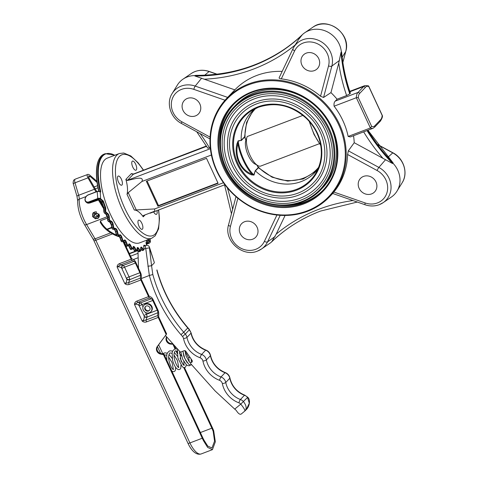 <?xml version="1.0" encoding="UTF-8"?>
<svg xmlns="http://www.w3.org/2000/svg" width="478" height="478" viewBox="0 0 478 478"><rect width="100%" height="100%" fill="white"/><g stroke="black" fill="none" stroke-linecap="round" stroke-linejoin="round"><path stroke-width="0.72" d="M185.01 351.336L188.738 358.058A1.046 0.323 -13.1 0 1 188.738 358.052A1.046 0.323 -13.1 0 1 189.276 357.622A1.046 0.323 -13.1 0 1 190.047 357.436M147.66 313.024A4.744 4.308 43.7 0 1 143.31 310.108A4.744 4.308 43.7 0 1 143.95 305.233A4.744 4.308 43.7 0 1 147.11 303.99A4.744 4.308 43.7 0 1 151.454 306.906A4.744 4.308 43.7 0 1 150.815 311.781A4.744 4.308 43.7 0 1 147.66 313.024M150.815 311.781L151.221 311.357A4.744 4.308 -136.3 0 0 151.861 306.482A4.744 4.308 -136.3 0 0 147.517 303.566A4.744 4.308 -136.3 0 0 144.356 304.809L143.95 305.233M149.59 310.21A2.79 2.533 43.7 0 1 145.581 306.38M147.224 305.848A2.79 2.533 43.7 0 1 149.405 310.437A2.79 2.533 43.7 0 1 144.989 309.451A2.79 2.533 43.7 0 1 147.224 305.848M96.771 191.523L88.902 177.888L88.693 175.874M88.544 175.976L90.211 176.507L97.058 182.447M95.923 191.845L88 177.852C87.121 176.298 86.918 175.205 87.384 174.584L75.297 179.113A4.188 1.613 69.1 0 0 75.046 179.28A4.188 1.613 69.1 0 0 75.01 182.805L78.673 195.275A6.979 2.689 -110.9 0 1 79.234 199.159A22.675 8.729 69.1 0 0 86.602 224.576L95.08 238.809A6.979 2.689 -110.9 0 1 95.845 240.261A3.143 0.526 155.1 0 1 93.903 240.631L92.947 238.809A3.143 1.201 -30.8 0 0 95.08 238.809L110.771 232.834C106.17 230.115 102.662 226.572 100.237 222.21L100.786 220.657L107.454 218.117M98.809 217.741A3.77 3.418 43.7 0 1 93.001 216.217A3.77 3.418 43.7 0 1 92.941 216.086A3.77 3.418 43.7 0 1 93.371 212.549M92.607 216.63L93.21 212.71L99.107 214.15L98.659 217.908L95.445 218.822L92.607 216.63M96.46 211.844A3.412 3.095 -136.3 0 0 93.192 216.044A3.412 3.095 -136.3 0 0 96.855 218.279A3.412 3.095 -136.3 0 0 99.454 215.351M256.949 165.095L257.379 166.057A43.151 39.423 -131.4 0 0 303.524 178.121A43.151 39.423 -131.4 0 0 318.671 167.24M257.379 166.057L257.439 166.147A43.193 39.459 -131.4 0 0 303.548 178.145A43.193 39.459 -131.4 0 0 318.623 167.36M319.429 143.687L260.438 166.171A16.748 6.447 -110.9 0 1 257.821 165.585A16.748 6.447 -110.9 0 1 249.803 154.902A16.748 6.447 -110.9 0 1 246.983 137.138A16.748 6.447 -110.9 0 1 247.228 136.535L302.933 115.377M237.859 143.842L238.187 141.165A28.829 11.096 69.1 0 0 243.977 160.136A28.829 11.096 69.1 0 0 253.824 174.858L255.258 170.688L254.033 175.079A0.699 0.586 19.8 0 1 253.824 174.858L251.852 173.986A29.511 11.358 -110.9 0 1 243.326 160.518A29.511 11.358 -110.9 0 1 237.859 143.842C234.351 155.864 241.187 170.574 251.852 173.986A0.699 0.364 112.7 0 0 251.583 174.876C240.625 171.16 233.593 156.037 237.04 143.555L237.859 143.842M314.859 184.394C310.336 189.115 304.97 192.664 298.768 195.042C277.276 203.765 248.835 193.357 235.875 172.092C223.411 153.127 225.007 127.423 239.639 112.629A51.983 47.191 43.7 0 1 255.67 102.017A51.983 47.191 43.7 0 1 316.771 122.356A51.983 47.191 43.7 0 1 314.859 184.394A51.983 47.191 43.7 0 1 298.828 195M256.399 103.941A49.891 45.291 -136.3 0 0 241.151 114.069A49.891 45.291 -136.3 0 0 239.317 173.61A49.891 45.291 -136.3 0 0 297.961 193.13A49.891 45.291 -136.3 0 0 313.347 182.949C330.477 165.997 328.195 133.822 308.465 115.831C294.514 102.208 273.123 97.339 256.477 103.929C250.568 106.2 245.459 109.582 241.151 114.069M318.898 188.248C313.891 193.471 307.952 197.402 301.086 200.037C277.288 209.693 245.788 198.167 231.436 174.613C217.633 153.611 219.402 125.152 235.6 108.775A57.563 52.257 43.7 0 1 253.352 97.028A57.563 52.257 43.7 0 1 321.019 119.542A57.563 52.257 43.7 0 1 318.898 188.248A57.563 52.257 43.7 0 1 301.146 199.995M254.087 98.952A55.472 50.357 -136.3 0 0 237.112 110.215A55.472 50.357 -136.3 0 0 235.074 176.424A55.472 50.357 -136.3 0 0 300.28 198.119A55.472 50.357 -136.3 0 0 317.386 186.802C336.44 167.945 333.895 132.167 311.967 112.169C296.456 97.028 272.669 91.603 254.159 98.94C247.586 101.461 241.904 105.22 237.112 110.215M234.035 106.875C217.173 123.927 215.327 153.575 229.715 175.48C244.682 200.043 277.539 212.059 302.323 201.997C309.469 199.248 315.653 195.161 320.869 189.718A60.007 54.474 43.7 0 0 323.074 118.102A60.007 54.474 43.7 0 0 252.539 94.632A60.007 54.474 43.7 0 0 234.035 106.875L235.648 105.184A60.007 54.474 43.7 0 1 254.153 92.935A60.007 54.474 43.7 0 1 324.693 116.411A60.007 54.474 43.7 0 1 322.483 188.027L320.869 189.718A60.007 54.474 43.7 0 1 302.365 201.967M318.109 168.632A43.821 39.776 43.7 0 1 314.835 172.594A43.821 39.776 43.7 0 1 301.319 181.538A43.821 39.776 43.7 0 1 255.437 170.909M241.235 140.305L238.187 141.165A0.699 0.645 -102.1 0 1 238.146 140.855L241.235 140.305A43.821 39.776 43.7 0 1 251.422 112.097A43.821 39.776 43.7 0 1 255.228 108.637M253.298 110.275L246.576 122.523L244.611 136.774L245.889 140.293A13.748 5.294 69.1 0 0 245.817 140.502A13.748 5.294 69.1 0 0 247.383 153.271A13.748 5.294 69.1 0 0 254.714 163.846L257.821 165.585M187.376 98.426A9.769 8.867 43.7 0 1 198.86 102.25A9.769 8.867 43.7 0 1 198.501 113.907A9.769 8.867 43.7 0 1 195.484 115.903A9.769 8.867 43.7 0 1 184.006 112.079A9.769 8.867 43.7 0 1 184.365 100.422A9.769 8.867 43.7 0 1 187.376 98.426M306.267 53.124A9.769 8.867 43.7 0 1 317.75 56.948A9.769 8.867 43.7 0 1 317.392 68.605A9.769 8.867 43.7 0 1 314.375 70.601A9.769 8.867 43.7 0 1 302.897 66.777A9.769 8.867 43.7 0 1 303.255 55.119A9.769 8.867 43.7 0 1 306.267 53.124M363.495 176.418A9.769 8.867 43.7 0 1 374.979 180.236A9.769 8.867 43.7 0 1 374.621 191.899A9.769 8.867 43.7 0 1 371.609 193.889A9.769 8.867 43.7 0 1 360.125 190.071A9.769 8.867 43.7 0 1 360.484 178.408A9.769 8.867 43.7 0 1 363.495 176.418M244.605 221.72A9.769 8.867 43.7 0 1 256.089 225.538A9.769 8.867 43.7 0 1 255.73 237.202A9.769 8.867 43.7 0 1 252.719 239.191A9.769 8.867 43.7 0 1 241.235 235.373A9.769 8.867 43.7 0 1 241.593 223.71A9.769 8.867 43.7 0 1 244.605 221.72M132.812 167.139A4.882 1.882 -110.9 0 1 132.49 161.092A4.882 1.882 -110.9 0 1 135.644 164.175A4.882 1.882 -110.9 0 1 135.967 170.222A4.882 1.882 -110.9 0 1 132.812 167.139M139.008 226.243A4.882 1.882 -110.9 0 1 138.686 220.197A4.882 1.882 -110.9 0 1 141.841 223.28A4.882 1.882 -110.9 0 1 142.163 229.321A4.882 1.882 -110.9 0 1 139.008 226.243M251.864 91.812A62.66 56.882 43.7 0 1 331.917 127.262A62.66 56.882 43.7 0 1 303.889 203.891A62.66 56.882 43.7 0 1 223.835 168.447A62.66 56.882 43.7 0 1 251.864 91.812M303.799 203.054A61.961 56.249 -136.3 0 0 322.907 190.411A61.961 56.249 -136.3 0 0 325.189 116.465A61.961 56.249 -136.3 0 0 252.354 92.224A61.961 56.249 -136.3 0 0 233.246 104.867A61.961 56.249 -136.3 0 0 230.964 178.82A61.961 56.249 -136.3 0 0 303.799 203.054M248.62 84.821A70.475 63.974 -136.3 0 0 217.096 171.01A70.475 63.974 -136.3 0 0 307.133 210.882A70.475 63.974 -136.3 0 0 338.657 124.692A70.475 63.974 -136.3 0 0 248.62 84.821M307.623 211.294A71.168 64.608 43.7 0 1 223.961 183.45A71.168 64.608 43.7 0 1 226.584 98.51A71.168 64.608 43.7 0 1 248.53 83.991A71.168 64.608 43.7 0 1 332.192 111.828A71.168 64.608 43.7 0 1 329.569 196.769A71.168 64.608 43.7 0 1 307.623 211.294M225.013 100.225L193.805 89.35A2.79 0.526 -70.8 0 1 195.203 86.088A21.63 19.634 43.7 0 0 181.108 86.13A21.63 19.634 43.7 0 0 172.158 93.503L177.362 85.066A23.721 21.534 43.7 0 1 182.99 79.169A23.721 21.534 43.7 0 1 187.179 76.982A23.721 21.534 43.7 0 1 195.108 75.596A174.44 158.349 -136.3 0 0 284.231 49.324A174.44 158.349 -136.3 0 0 302.239 34.775A23.721 21.534 43.7 0 1 304.689 32.791A23.721 21.534 43.7 0 1 327.777 32.056A23.721 21.534 43.7 0 1 341.352 52.09A174.44 158.349 -136.3 0 0 350.117 93.563L350.314 93.306A174.524 158.427 43.7 0 1 341.549 51.809L341.758 53.315C343.043 66.771 345.917 80.041 350.38 93.126L350.314 93.306M284.392 49.216A174.524 158.427 43.7 0 1 195.388 75.387L197.181 75.333C229.685 75.207 258.807 66.466 284.553 49.103M151.669 238.277L139.636 242.866A45.356 17.459 -110.9 0 1 110.352 214.246A45.356 17.459 -110.9 0 1 107.335 158.104L119.375 153.516A45.356 17.459 -110.9 0 0 122.392 209.663A45.356 17.459 -110.9 0 0 151.669 238.277L155.242 235.768L158.588 228.813L159.485 218.5L158.666 209.973M282.169 71.407A71.168 64.608 -136.3 0 0 256.614 75.518A71.168 64.608 -136.3 0 0 234.835 89.858L226.584 98.51M289.943 227.008A174.44 158.349 -136.3 0 0 272.096 241.45A23.721 21.534 43.7 0 1 269.652 243.433L261.472 249.02A21.63 19.634 43.7 0 1 257.648 251.016M320.421 211.103A174.524 158.427 -136.3 0 0 289.782 227.122A174.524 158.427 -136.3 0 0 271.767 241.677L276.176 234.148A177.302 160.949 43.7 0 1 318.718 209.316A177.302 160.949 43.7 0 1 352.979 200.545M279.445 205.403A61.961 56.249 -136.3 0 0 304.791 202.021A61.961 56.249 -136.3 0 0 323.397 189.891M118.526 182.112A4.882 1.882 -110.9 0 1 118.203 176.065A4.882 1.882 -110.9 0 1 121.358 179.148A4.882 1.882 -110.9 0 1 121.681 185.195A4.882 1.882 -110.9 0 1 118.526 182.112M165.478 335.538L180.033 351.79A0.699 0.633 -136.3 0 0 180.804 351.999L184.173 350.703A1.398 1.267 43.7 0 1 185.834 351.276L192.09 360.412A1.398 1.267 43.7 0 1 191.588 362.336L190.853 362.617A0.699 0.633 -136.3 0 0 190.662 363.656L215.118 390.956L234.716 409.114L240.751 404.131A4.188 3.8 -136.3 0 0 238.898 402.835A24.372 22.119 43.7 0 1 222.342 383.601A4.188 3.8 -136.3 0 0 219.498 380.297A24.372 22.119 43.7 0 1 202.935 361.063A4.188 3.8 -136.3 0 0 200.091 357.759A24.372 22.119 43.7 0 1 183.528 338.526A4.188 3.8 -136.3 0 0 182.536 336.518L180.959 334.684A142.342 129.215 43.7 0 1 149.351 275.483L145.724 248.255A2.79 1.076 -111 0 1 145.808 245.489L143.758 246.278M144.051 248.895L149.423 247.795L151.562 265.768L154.251 262.948A2.79 1.332 -17.7 0 0 154.298 262.398L149.423 247.795A2.79 1.332 -17.7 0 0 149.471 247.251L149.471 247.251A2.79 2.79 0 0 0 145.808 245.489M147.857 266.228L151.562 265.768L152.829 274.521L149.351 275.483M141.291 278.56L149.232 275.513M138.524 268.2L137.951 250.681M247.718 397.23L247.556 397.433A6.979 6.333 -136.3 0 0 244.467 395.27A21.576 19.586 43.7 0 1 229.804 378.241A6.979 6.333 -136.3 0 0 225.066 372.732A21.576 19.586 43.7 0 1 210.404 355.704A6.979 6.333 -136.3 0 0 205.66 350.195A21.576 19.586 43.7 0 1 190.997 333.166A6.979 6.333 -136.3 0 0 189.342 329.82L191.116 332.891C193.07 341.053 198.006 346.771 205.916 350.063C208.372 351.073 209.908 352.86 210.517 355.429C212.477 363.591 217.412 369.309 225.323 372.601C227.779 373.611 229.315 375.397 229.924 377.967C231.884 386.122 236.813 391.846 244.724 395.139L247.718 397.23C251.213 400.361 248.805 407.501 246.319 409.556L249.295 403.259L247.556 397.433L240.751 404.131C243.947 407.997 245.274 410.339 244.724 411.158C246.941 408.857 246.54 405.691 243.517 401.669A6.979 6.333 43.7 0 0 240.428 399.506A2.79 0.502 110.5 0 0 238.898 402.835M245.077 410.853L241.378 413.918C240.046 414.916 238.319 413.733 236.21 410.369L234.716 409.114M190.638 362.76L191.146 362.228A0.699 0.633 43.7 0 1 191.355 362.085L190.853 362.617M192.228 361.744A1.398 1.267 43.7 0 1 192.096 361.804L191.355 362.085M156.939 210.637A4.882 1.882 -110.9 0 1 156.449 214.347A4.882 1.882 -110.9 0 1 153.611 211.903M233.748 104.353A61.961 56.249 -136.3 0 0 220.316 148.993M218.099 183.301L206.508 158.338L146.334 181.27L157.919 206.227L218.099 183.301M223.447 182.727L154.669 208.934L134.306 210.051A21.833 8.407 -110.9 0 1 143.251 216.833L143.203 215.727M211.384 155.009L141.924 181.479C143.735 177.201 138.59 178.246 136.284 178.425L127.327 180.499L125.869 179.387A21.833 8.407 -110.9 0 1 127.017 194.343L128.247 192.652L141.924 181.479M143.083 216.534L143.561 215.47L154.735 211.162L154.669 208.934M143.197 215.686L143.561 215.47M125.869 179.387L131.408 173.586L133.499 174.034L206.418 145.981M206.639 146.346L133.248 174.315L131.659 173.849M210.38 148.694L127.59 180.242L126.019 179.77M210.26 147.529L209.478 147.827C208.145 148.311 207.583 148.359 207.799 147.971M346.622 95.57A177.302 160.949 43.7 0 1 338.747 63.06L340.999 52.377A174.524 158.427 -136.3 0 0 349.771 93.873L346.622 95.57L337.068 99.209L335.251 101.115L358.07 92.415L359.844 93.216A15.541 5.981 69.1 0 0 358.267 97.548L371.657 126.401L370.378 127.984L356.331 97.727L358.267 97.548M349.92 91.752L363.728 86.488L365.521 87.271L359.844 93.216M349.771 93.873L350.117 93.563M367.923 130.243L393.137 162.956L392.922 163.189A23.721 21.534 43.7 0 1 396.979 191.158A23.721 21.534 43.7 0 1 391.351 197.056L383.165 202.648A21.63 19.634 43.7 0 1 379.347 204.644M367.05 130.572A174.524 158.427 -136.3 0 0 392.593 163.524L382.98 158.349A177.302 160.949 43.7 0 1 363.656 131.868M332.784 193.375L333.853 192.054L365.174 202.965A18.845 17.106 -136.3 0 0 377.453 202.929A18.845 17.106 -136.3 0 0 387.67 187.585A18.845 17.106 -136.3 0 0 377.052 170.497A2.79 0.335 -61.5 0 1 378.887 167.425A21.63 19.634 43.7 0 1 383.165 202.648L379.257 204.692C374.656 206.382 369.924 206.4 365.067 204.757A2.79 0.526 109.2 0 1 365.174 202.965M377.052 170.497L347.59 154.49A71.168 64.608 43.7 0 1 333.853 192.054M347.59 154.49L348.343 150.833L354.216 142.719A71.168 64.608 -136.3 0 0 353.541 135.722M348.157 136.451L350.344 136.941L373.097 128.265A16.933 6.519 -110.9 0 1 370.378 127.984L348.157 136.451A71.168 64.608 43.7 0 0 334.11 106.194L356.331 97.727A16.933 6.519 -110.9 0 1 358.07 92.415L363.728 86.488A16.933 6.519 -110.9 0 1 364.923 85.586L349.788 91.352M335.251 101.115C334.164 102.083 333.781 103.78 334.11 106.194M337.068 99.209A71.168 64.608 -136.3 0 0 330.955 92.618L323.57 97.47L320.547 96.233L328.529 65.958A18.845 17.106 -136.3 0 0 317.01 43.57A18.845 17.106 -136.3 0 0 294.609 50.937L281.309 78.858A71.168 64.608 43.7 0 1 320.547 96.233M281.309 78.858C279.732 78.655 279.009 78.296 279.134 77.789L292.877 48.935M294.609 50.937A2.79 1.123 -154.5 0 1 292.894 48.893L279.134 77.789M147.099 180.977L158.523 205.594L217.938 182.954M158.523 205.594L157.919 206.227M295.177 44.992A177.302 160.949 43.7 0 1 204.255 79.205L234.835 89.858M204.255 79.205L194.845 75.96L195.388 75.387M285.085 215.453L276.176 234.148M338.747 63.06L330.955 92.618M194.845 75.96A174.524 158.427 -136.3 0 0 302.024 35.115L298.463 39.662L293.856 47.131A21.63 19.634 43.7 0 1 319.591 40.845A21.63 19.634 43.7 0 1 331.846 66.084L339.523 60.389M354.216 142.719L382.98 158.349M367.486 130.404A174.44 158.349 -136.3 0 0 392.922 163.189L392.593 163.524M371.657 126.401A15.541 5.981 69.1 0 0 374.907 125.666L374.722 127.082M374.907 125.666L380.584 119.721L379.95 121.436M374.752 127.046L380.303 121.227C382.012 118.58 382.705 116.71 382.37 115.61L368.705 86.13M380.584 119.721A15.541 5.981 69.1 0 0 382.161 115.389L382.352 115.539M364.923 85.586L368.413 85.843L368.771 86.536A15.541 5.981 69.1 0 0 365.521 87.271M257.439 166.147L258.449 167.736L272.072 177.195L287.708 181.12L303.154 178.993L316.179 171.1M238.146 140.855L237.04 143.555M251.583 174.876L254.033 175.079M255.76 108.387A43.151 39.423 -131.4 0 0 245.142 138.596M255.664 108.434A43.193 39.459 -131.4 0 0 245.106 138.489M95.624 213.069L95.481 214.269L94.064 215.751L94.327 213.499L96.454 212.794L98.313 214.335L98.05 216.588L95.923 217.299L94.064 215.751M98.169 215.536L97.339 215.811L95.481 214.269M97.339 215.811L95.923 217.299M157.77 315.54A2.091 0.807 69.1 0 0 158.218 317.428L146.555 321.873C145.025 322.441 143.579 322.178 142.211 321.085C143.633 320.302 144.284 318.802 144.159 316.585A2.091 1.428 -178 0 0 147.027 317.153L146.101 319.985L157.77 315.54L157.865 312.708A2.79 1.076 69.1 0 0 157.262 310.192L152.757 300.477A2.79 1.076 69.1 0 0 151.395 298.756L149.59 297.919L137.921 302.365L134.485 304.438C134.575 302.783 135.382 301.66 136.899 301.074L148.568 296.629A2.091 0.807 69.1 0 0 149.59 297.919M136.899 301.074A2.091 0.807 -110.9 0 0 137.921 302.365L140.359 302.789A2.091 1.798 -65 0 0 138.967 305.4C137.562 304.325 136.069 304.002 134.485 304.438L142.211 321.085L146.101 319.985A2.091 0.807 -110.9 0 0 146.555 321.873M140.389 278.094A2.091 0.807 69.1 0 0 140.843 279.983L129.174 284.428C127.644 285.002 126.198 284.739 124.836 283.639C126.258 282.856 126.903 281.363 126.784 279.146A2.091 1.428 -178 0 0 129.646 279.708L128.725 282.54L140.389 278.094L140.484 275.262A2.79 1.076 69.1 0 0 139.887 272.747L135.376 263.031A2.79 1.076 69.1 0 0 134.013 261.317L132.209 260.474L120.546 264.92L117.104 266.993C117.194 265.338 118 264.22 119.524 263.629L131.187 259.184A2.091 0.807 69.1 0 0 132.209 260.474M119.524 263.629A2.091 0.807 -110.9 0 0 120.546 264.92L122.977 265.35A2.091 1.798 -65 0 0 121.591 267.961C120.181 266.879 118.687 266.563 117.104 266.993L124.836 283.639L128.725 282.54A2.091 0.807 -110.9 0 0 129.174 284.428M183.719 367.564L211.856 428.174A15.702 6.041 -110.9 0 1 213.188 431.413L213.708 430.869L215.333 441.809L212.459 449.643L207.655 447.432L203.807 441.242A17.441 6.716 -110.9 0 1 202.26 438.23L163.44 354.61L163.948 354.079L161.229 353.606A4.882 4.433 43.7 0 1 157.734 346.042L166.643 333.955L158.726 316.896L158.75 313.747A4.535 1.745 69.1 0 0 157.77 309.66L153.259 299.945A4.535 1.745 69.1 0 0 151.048 297.155L149.07 296.097L141.345 279.451L141.369 276.302A4.535 1.745 69.1 0 0 140.389 272.215L135.877 262.506A4.535 1.745 69.1 0 0 133.667 259.709L131.689 258.658L123.551 241.127M166.786 337.002A4.882 4.433 -136.3 0 0 170.825 343.545L172.988 343.927M166.625 336.817A4.882 4.433 -136.3 0 0 170.323 344.076L173.305 344.274M174.046 345.098L175.737 348.749M176.788 351.019L177.284 352.077M180.045 358.034L183.092 364.589M184.484 367.6L212.357 427.643A17.441 6.716 -110.9 0 1 213.708 430.869M173.036 344.548L175.038 348.856M175.952 350.834L177.254 353.63M213.188 431.413L214.556 441.128L211.969 447.964L207.757 446.094L204.327 440.704A15.702 6.041 -110.9 0 1 202.762 437.705L163.948 354.079M203.807 441.242L204.327 440.704M163.44 354.61L160.728 354.132A4.882 4.433 43.7 0 1 157.232 346.574L166.643 333.955M122.948 241.438L131.187 259.184M140.843 279.983L148.568 296.629M158.218 317.428L166.141 334.486M119.584 236.825A25.119 22.801 43.7 0 1 112.557 233.891L110.771 232.834M119.01 235.995A25.119 22.801 43.7 0 1 118.347 235.785M116.387 235.045A25.119 22.801 43.7 0 1 113.065 233.36L110.854 232.027C106.463 229.332 103.093 225.879 100.756 221.667L100.679 220.705M100.362 220.932L100.786 220.657M103.911 209.143L98.313 199.786M87.384 174.584C87.97 174.1 88.926 174.404 90.246 175.498L96.915 181.281M103.433 207.231L99.287 199.912M90.211 176.507L88.544 177.147M88 177.852L75.01 182.805A3.143 0.58 -16.4 0 0 73.331 183.857L76.988 196.327A3.143 0.58 -16.4 0 1 78.673 195.275L94.71 189.163M112.557 233.891L95.845 240.261L189.921 442.933A17.441 6.716 69.1 0 0 201.184 453.939C195.813 455.654 190.871 449.679 187.979 443.303A3.143 0.526 155.1 0 0 189.921 442.933L202.26 438.23M99.723 191.511L100.099 191.367A50.238 19.341 -110.9 0 1 98.026 178.969A50.238 19.341 -110.9 0 1 105.238 153.677L104.15 154.089A50.238 19.341 69.1 0 0 96.944 179.381A50.238 19.341 69.1 0 0 98.886 191.206M124.244 240.559A0.418 0.382 -128.2 0 0 124.334 240.506L123.408 241.235A0.418 0.382 -128.2 0 1 123.312 241.288A1.398 0.538 -110.9 0 1 123.258 241.318A1.398 0.538 -110.9 0 1 122.195 240.028L121.304 237.249A2.091 0.807 69.1 0 0 119.751 235.296L118.634 235.546A1.398 0.538 -110.9 0 1 117.54 234.017L116.865 231.274A2.091 0.807 69.1 0 0 115.365 228.98L114.093 228.747A1.398 0.538 -110.9 0 1 113.047 226.99L112.617 224.373A2.091 0.807 69.1 0 0 111.213 221.798L109.826 221.087A1.398 0.538 -110.9 0 1 108.87 219.211A1.398 0.538 -110.9 0 1 108.864 219.163L108.685 216.743A2.091 0.807 69.1 0 0 108.679 216.671A2.091 0.807 69.1 0 0 107.425 213.977L105.961 212.812A1.398 0.538 -110.9 0 1 105.124 211.013A1.398 0.538 -110.9 0 1 105.118 210.774L105.692 210.888A0.974 0.376 69.1 0 0 106.283 212.316L107.741 213.481A2.51 0.968 -110.9 0 1 109.253 216.719A2.51 0.968 -110.9 0 1 109.259 216.803L109.438 219.223A0.974 0.376 69.1 0 0 110.113 220.567L111.499 221.278A2.51 0.968 -110.9 0 1 113.178 224.367L113.615 226.984A0.974 0.376 69.1 0 0 114.344 228.215L115.616 228.448A2.51 0.968 -110.9 0 1 117.415 231.203L118.09 233.945A0.974 0.376 69.1 0 0 118.855 235.015L119.972 234.764A2.51 0.968 -110.9 0 1 121.83 237.106L122.727 239.884A0.974 0.376 69.1 0 0 123.509 240.769L124.435 240.04A2.51 0.968 -110.9 0 1 126.3 241.898L127.387 244.628A0.974 0.376 69.1 0 0 128.164 245.298L128.875 244.115A2.51 0.968 -110.9 0 1 130.685 245.429L131.934 248.034A0.974 0.376 69.1 0 0 132.675 248.464L133.141 246.863A2.51 0.968 -110.9 0 1 134.85 247.598L136.218 249.994A0.974 0.376 69.1 0 0 136.905 250.173L137.12 248.202A0.418 0.311 6.3 0 1 137.084 248.554M106.283 212.316A0.418 0.323 -51.4 0 1 105.961 212.812L104.879 213.224A0.418 0.323 -51.4 0 1 104.479 213.003A0.974 0.376 -110.9 0 1 103.881 211.575L104.031 211.186A1.398 0.538 69.1 0 0 104.043 211.425A1.398 0.538 69.1 0 0 104.879 213.224L106.343 214.389A2.091 0.807 -110.9 0 1 107.598 217.084A2.091 0.807 -110.9 0 1 107.604 217.155L107.783 219.581A1.398 0.538 69.1 0 0 107.789 219.623A1.398 0.538 69.1 0 0 108.745 221.499L110.131 222.21A2.091 0.807 -110.9 0 1 111.535 224.785L111.966 227.403A1.398 0.538 69.1 0 0 113.011 229.159L114.284 229.392A2.091 0.807 -110.9 0 1 115.784 231.687L116.453 234.429A1.398 0.538 69.1 0 0 117.552 235.959L118.669 235.708A2.091 0.807 -110.9 0 1 120.217 237.662L121.113 240.44A1.398 0.538 69.1 0 0 122.177 241.731A1.398 0.538 69.1 0 0 122.231 241.701L123.193 241.336M110.113 220.567A0.418 0.353 -62.8 0 1 109.826 221.087L108.745 221.499A0.418 0.353 -62.8 0 1 108.476 221.493L107.574 219.802L109.438 219.223M144.529 245.985L143.758 246.224M137.12 248.202A2.51 0.968 -110.9 0 1 138.668 248.333L140.12 250.448A0.974 0.376 69.1 0 0 140.729 250.376L140.687 248.088A2.51 0.968 -110.9 0 1 142.026 247.616L143.514 249.385A0.974 0.376 69.1 0 0 144.027 249.092A0.974 0.376 69.1 0 0 144.027 249.056L143.729 246.534A2.51 0.968 -110.9 0 1 144.822 245.465A0.418 0.305 132.8 0 1 144.487 245.943A2.091 0.807 69.1 0 0 143.872 245.71L143.747 246.72M114.75 155.278A49.82 19.18 69.1 0 0 98.593 179.011A49.82 19.18 69.1 0 0 100.655 191.308A1.117 0.43 -110.9 0 1 100.703 191.582A1.117 0.43 -110.9 0 1 100.231 192.036A0.418 0.317 -49.2 0 0 99.956 191.798A2.091 1.123 174.5 0 0 97.106 191.582L88.376 194.91A4.117 3.095 -49.2 0 0 85.162 199.72A4.117 3.095 -49.2 0 0 89.045 201.83L89.29 202.361A4.535 3.406 130.8 0 1 85.962 201.985A4.535 3.406 130.8 0 1 85.012 200.043M88.376 194.91L88.442 194.701C86.118 195.807 84.953 197.557 84.953 199.941L86.59 202.529A4.535 3.406 -49.2 0 0 89.918 202.905L90.091 202.839M89.045 201.83L97.775 198.507L98.014 199.039L89.29 202.361L89.918 202.905L98.456 199.661M140.753 248.685L142.056 250.239A1.398 0.538 69.1 0 0 142.593 250.526L141.709 250.072M144.027 249.056L143.675 250.114A1.398 0.538 -110.9 0 1 143.143 249.827L141.751 250.203L140.759 249.02M107.454 217.49L109.259 216.803M103.929 208.808A2.51 0.968 69.1 0 0 103.607 207.601L103.816 207.518A2.091 0.807 -110.9 0 1 104.102 208.689A2.091 0.807 -110.9 0 1 104.114 209.041L104.031 211.186L105.118 210.774L105.196 208.629A2.091 0.807 69.1 0 0 105.184 208.277A2.091 0.807 69.1 0 0 104.897 207.099L105.411 206.908A2.51 0.968 -110.9 0 1 105.758 208.318A2.51 0.968 -110.9 0 1 105.769 208.743L105.692 210.888M103.965 209.43L105.196 208.629L105.769 208.743M143.514 249.385L143.143 249.827L141.655 248.058A2.091 0.807 69.1 0 0 140.855 247.622L140.693 248.351M100.099 191.821L100.099 191.367L100.655 191.308M258.377 107.281A45.888 41.658 -136.3 0 0 251.637 110.621A45.888 41.658 -136.3 0 0 239.717 167.007A45.888 41.658 -136.3 0 0 296.48 189.36A45.888 41.658 -136.3 0 0 316.299 172.307A45.888 41.658 -136.3 0 0 309.033 121.131A45.888 41.658 -136.3 0 0 258.377 107.281M296.587 190.172A46.581 42.285 43.7 0 1 237.076 163.817A46.581 42.285 43.7 0 1 257.911 106.851A46.581 42.285 43.7 0 1 317.422 133.201A46.581 42.285 43.7 0 1 296.587 190.172M252.629 95.463A59.308 53.841 -136.3 0 0 226.1 167.999A59.308 53.841 -136.3 0 0 301.869 201.555A59.308 53.841 -136.3 0 0 328.398 129.018A59.308 53.841 -136.3 0 0 252.629 95.463M309.607 121.836A29.511 11.358 69.1 0 0 313.921 133.619A29.511 11.358 69.1 0 0 320.672 144.953M241.235 140.311L244.611 136.774M237.859 198.262L230.45 226.357A18.845 17.106 -136.3 0 0 236.508 245.184A18.845 17.106 -136.3 0 0 255.76 249.301A18.845 17.106 -136.3 0 0 264.376 241.378A2.79 1.123 25.5 0 0 267.537 241.922A21.63 19.634 43.7 0 1 261.472 249.02L257.558 251.064C242.543 257.66 223.579 240.47 228.562 224.797A2.79 1.046 -165.2 0 1 228.609 224.684M402.177 182.721A21.63 19.634 -136.3 0 0 392.767 152.876A2.79 0.335 -61.5 0 1 392.934 152.799C403.767 158.308 408.475 173.15 402.177 182.721L396.979 191.158M216.737 74.204L209.077 71.539A21.63 19.634 -136.3 0 0 194.988 71.581A21.63 19.634 -136.3 0 0 191.17 73.576L182.99 79.169M217.03 74.174L209.268 71.467A2.79 0.526 -70.8 0 0 209.077 71.539L204.733 75.177M143.233 170.06A43.259 16.652 69.1 0 0 117.528 159.258A43.259 16.652 69.1 0 0 124.8 208.336A43.259 16.652 69.1 0 0 149.913 236.054A43.259 16.652 69.1 0 0 158.469 210.051M271.767 241.677L272.096 241.45M280.216 215.309L267.537 241.922L275.113 236.496M156.951 269.885C162.825 291.21 173.144 310.509 187.92 327.777L183.719 332.222L185.303 334.056L189.342 329.82L187.758 327.986A139.552 126.682 43.7 0 1 156.868 270.285M152.829 274.521A139.552 126.682 -136.3 0 0 183.719 332.222L180.959 334.684M182.536 336.518L185.303 334.056A6.979 6.333 43.7 0 1 186.958 337.402A21.576 19.586 -136.3 0 0 201.62 354.431A6.979 6.333 43.7 0 1 206.359 359.94A21.576 19.586 -136.3 0 0 221.021 376.969A6.979 6.333 43.7 0 1 225.765 382.478A21.576 19.586 -136.3 0 0 240.428 399.506L244.467 395.27A2.79 0.502 110.5 0 1 244.724 395.139M191.116 332.891A2.79 0.717 168.6 0 1 190.997 333.166L186.958 337.402A2.79 0.717 168.6 0 1 183.528 338.526M205.916 350.063A2.79 0.502 110.5 0 0 205.66 350.195L201.62 354.431A2.79 0.502 110.5 0 0 200.091 357.759M210.517 355.429A2.79 0.717 168.6 0 1 210.404 355.704L206.359 359.94A2.79 0.717 168.6 0 1 202.935 361.063M225.323 372.601A2.79 0.502 110.5 0 0 225.066 372.732L221.021 376.969A2.79 0.502 110.5 0 0 219.498 380.297M229.924 377.967A2.79 0.717 168.6 0 1 229.804 378.241L225.765 382.478A2.79 0.717 168.6 0 1 222.342 383.601M137.951 251.237L138.256 251.123M140.777 250.155L141.482 249.88M191.588 362.336L192.096 361.804M157.423 346.538L160.638 353.463M145.569 312.457L146.435 314.315A2.091 0.347 -24.9 0 0 144.021 315.641L138.967 305.4L144.021 315.641M140.359 302.789L140.562 302.885A2.79 1.076 -110.9 0 1 141.924 304.606A2.091 0.347 -24.9 0 0 139.51 305.926M152.757 300.477L141.924 304.606L143 306.918M128.247 192.652L136.29 209.979M134.306 210.051L127.017 194.343M144.971 215.028L143.251 216.833M133.499 174.034A16.933 6.519 69.1 0 0 133.248 174.315L127.59 180.242A16.933 6.519 69.1 0 0 127.327 180.499M342.869 62.379L345.725 51.54L342.176 57.193M345.785 51.295A2.79 1.046 14.8 0 1 345.773 51.427A2.79 1.046 14.8 0 1 345.725 51.54A21.63 19.634 -136.3 0 0 336.954 28.441A21.63 19.634 -136.3 0 0 312.869 27.204L304.689 32.791M341.549 51.809L340.999 52.377M377.817 144.756L392.767 152.876L388.005 157.19M348.343 150.833L378.887 167.425L385.597 159.64M382.161 115.389L368.771 86.536M227.653 97.392L195.203 86.088L201.626 78.177M193.805 89.35A18.845 17.106 -136.3 0 0 172.325 98.707A18.845 17.106 -136.3 0 0 181.927 121.824L210.075 137.114M264.376 241.378L276.929 215.022M328.529 65.958A2.79 1.046 14.8 0 0 331.846 66.084L323.57 97.47M292.918 48.852A21.63 19.634 43.7 0 1 293.856 47.131L292.894 48.893A2.79 1.123 -154.5 0 1 292.918 48.852M302.024 35.115L302.239 34.775M393.137 162.956A174.524 158.427 43.7 0 1 367.773 130.297M227.349 187.83A177.302 160.949 43.7 0 1 232.619 209.406M200.121 133.595A177.302 160.949 43.7 0 1 209.478 147.827M181.927 121.824A2.79 0.335 118.5 0 0 181.407 123.426L209.991 138.955M230.45 226.357A2.79 1.046 -165.2 0 1 228.562 224.797L235.977 196.667M244.652 137.055L241.288 140.586M258.449 167.736L255.431 170.897M255.258 170.688L258.275 167.527M88.555 194.737L97.165 191.373L97.775 198.507A2.091 1.123 -5.5 0 1 100.625 198.717L103.039 200.808A0.418 0.317 130.8 0 1 102.716 201.292L100.296 199.207A1.673 0.896 174.5 0 0 98.014 199.039M103.607 207.601A49.82 19.18 -110.9 0 1 101.772 202.403L103.051 201.865L102.716 201.292L101.629 201.71L101.969 202.278A50.238 19.341 69.1 0 0 103.816 207.518L104.897 207.099A50.238 19.341 -110.9 0 1 103.051 201.865L103.577 201.716A49.82 19.18 69.1 0 0 105.411 206.908M103.039 200.808A1.117 0.43 -110.9 0 1 103.577 201.716M100.231 192.036L100.625 198.717A0.418 0.317 130.8 0 1 100.296 199.207M105.937 214.168A0.418 0.323 -51.4 0 0 106.343 214.389L107.425 213.977A0.418 0.323 -51.4 0 0 107.741 213.481M99.956 191.798A0.418 0.317 -49.2 0 0 99.866 191.618L97.279 191.415M100.027 191.887L99.866 191.618A0.418 0.317 -49.2 0 0 99.591 191.576M98.283 199.714A0.837 0.448 -5.5 0 1 99.424 199.804L101.629 201.71A0.418 0.317 130.8 0 1 101.324 201.674L103.577 207.607L103.828 211.425L104.574 213.194L106.038 214.359L107.389 217.305L107.634 219.91A0.974 0.376 -110.9 0 0 108.303 221.254A0.418 0.353 -62.8 0 0 108.476 221.493L109.862 222.204A0.418 0.353 -62.8 0 0 110.131 222.21L111.213 221.798A0.418 0.353 -62.8 0 0 111.499 221.278M111.78 227.522L111.32 224.983L113.178 224.367M114.344 228.215A0.418 0.376 -79.6 0 1 114.093 228.747L113.011 229.159A0.418 0.376 -79.6 0 1 112.539 228.902A0.974 0.376 -110.9 0 1 111.81 227.677L113.615 226.984M109.862 222.204L111.32 224.983L111.756 227.606C112.264 228.884 112.617 229.41 112.826 229.177L114.093 229.41A0.418 0.376 -79.6 0 0 114.284 229.392L115.365 228.98A0.418 0.376 -79.6 0 0 115.616 228.448M116.262 234.543L115.562 231.854L117.415 231.203M118.855 235.015A0.418 0.388 -102.7 0 1 118.634 235.546L117.552 235.959A0.418 0.388 -102.7 0 1 117.05 235.702A0.974 0.376 -110.9 0 1 116.285 234.632L118.09 233.945M149.369 243.105L149.19 243.183A1.673 0.896 174.5 0 0 149.799 241.91L147.451 239.884M146.334 244.27L149.19 243.183M148.072 239.651L150.128 241.42A0.418 0.317 130.8 0 1 149.799 241.91M149.889 238.958L150.128 241.42A2.091 1.123 -5.5 0 1 150.403 241.904L150.11 238.875M118.568 235.732A0.418 0.388 -102.7 0 0 118.669 235.708L119.751 235.296A0.418 0.388 -102.7 0 0 119.972 234.764M120.91 240.536L119.99 237.787L121.83 237.106M121.669 241.48A0.974 0.376 -110.9 0 1 120.922 240.577L122.727 239.884M146.507 245.322L146.154 243.577A2.51 0.968 -110.9 0 1 146.19 242.083A0.418 0.364 26.5 0 1 146.202 242.412L147.302 239.663M146.19 242.083A49.82 19.18 69.1 0 0 147.051 240.04M118.616 235.726L119.99 237.787L120.886 240.565C121.328 241.587 121.759 241.976 122.177 241.731L123.408 241.235A0.418 0.382 -128.2 0 0 123.509 240.769M124.334 240.506A0.418 0.382 -128.2 0 0 124.435 240.04M128.696 244.611A0.418 0.37 -149 0 0 128.869 244.467L128.158 245.65A0.418 0.37 -149 0 1 127.984 245.794A1.398 0.538 -110.9 0 1 127.865 245.907A1.398 0.538 -110.9 0 1 126.885 244.844L125.798 242.107L126.3 241.898M123.234 240.924L124.465 242.603L125.559 245.334L124.465 242.603L125.798 242.107A2.091 0.807 69.1 0 0 124.334 240.512M123.683 241.02A2.091 0.807 -110.9 0 1 124.71 242.519L125.798 245.256A1.398 0.538 69.1 0 0 126.778 246.319C126.497 246.66 126.09 246.331 125.559 245.334L127.387 244.628M144.822 245.465L145.133 245.752M126.778 246.319L128.158 245.65A0.418 0.37 -149 0 0 128.164 245.298M143.729 246.534L144.081 249.163M133.141 246.863A0.418 0.347 -163.6 0 1 133.183 247.12L132.711 248.721A0.418 0.347 -163.6 0 1 132.514 248.924A1.398 0.538 -110.9 0 1 132.34 249.152A1.398 0.538 -110.9 0 1 131.456 248.309L130.207 245.704A2.091 0.807 69.1 0 0 128.887 244.437L128.869 244.467A0.418 0.37 -149 0 0 128.875 244.115M128.385 245.28A2.51 0.968 69.1 0 1 128.881 246.116L130.685 245.429M128.905 246.176L130.112 248.763L131.934 248.034M142.026 247.616L140.747 248.405M128.468 245.136A2.091 0.807 -110.9 0 1 129.126 246.116L130.375 248.721A1.398 0.538 69.1 0 0 131.253 249.564L132.711 248.721A0.418 0.347 -163.6 0 0 132.675 248.464M140.687 248.088L140.657 250.699M140.729 250.376L140.371 251.291A1.398 0.538 -110.9 0 1 139.713 250.842L138.262 248.727A2.091 0.807 69.1 0 0 137.282 248.052L136.959 250.358A0.418 0.311 -173.7 0 0 136.905 250.173M136.75 250.591A0.418 0.311 -173.7 0 0 136.959 250.358L136.553 250.968A1.398 0.538 -110.9 0 1 135.776 250.329L134.408 247.933L134.85 247.598M133.045 248.285L134.408 247.933A2.091 0.807 69.1 0 0 133.248 246.983L133.183 247.12M140.12 250.448L138.333 251.231L137.072 249.325M133.105 248.387L134.414 250.753L136.218 249.994M138.668 248.333L137.09 249.163M99.424 199.804A0.418 0.317 130.8 0 1 99.113 199.768L101.324 201.674A0.418 0.317 130.8 0 1 101.234 201.495M101.76 202.367A1.117 0.43 69.1 0 0 101.444 201.728M86.59 202.529L90.031 202.941L99.113 199.768A0.418 0.317 130.8 0 1 99.036 199.643M107.425 217.209A2.51 0.968 69.1 0 0 106.194 214.413M98.659 191.176A49.82 19.18 -110.9 0 1 96.789 179.698M111.35 224.905A2.51 0.968 69.1 0 0 110.048 222.234M115.586 231.8A2.51 0.968 69.1 0 0 114.278 229.392M146.919 240.769L148.509 242.143A0.837 0.448 -5.5 0 1 148.204 242.776L148.162 242.071M146.125 242.944L147.959 242.244L147.923 241.868M148.204 242.776L146.184 243.547M148.509 242.143A0.418 0.317 130.8 0 1 148.114 241.928M120.014 237.757A2.51 0.968 69.1 0 0 118.807 235.708M124.495 242.585A2.51 0.968 69.1 0 0 123.605 241.079M137.102 249.038A2.091 0.807 -110.9 0 1 137.174 249.14L138.626 251.255A1.398 0.538 69.1 0 0 139.283 251.703L138.333 251.231L137.067 249.391M132.974 247.837A2.091 0.807 -110.9 0 1 133.32 248.345L134.694 250.741A1.398 0.538 69.1 0 0 135.465 251.38L134.414 250.753L132.89 248.112M157.262 310.192L146.435 314.315A2.79 1.076 -110.9 0 1 147.033 316.83A2.091 1.428 2 0 1 144.171 316.269M157.865 312.708L147.027 317.153M151.395 298.756L140.562 302.885A2.091 1.798 -65 0 0 139.17 305.496M126.784 279.146L121.591 267.961L126.784 279.146M122.977 265.35L123.181 265.439A2.79 1.076 -110.9 0 1 124.543 267.16L129.054 276.876A2.79 1.076 -110.9 0 1 129.657 279.391A2.091 1.428 2 0 1 126.79 278.823M140.484 275.262L129.646 279.708M139.887 272.747L129.054 276.876A2.091 0.347 -24.9 0 0 126.64 278.196M135.376 263.031L124.543 267.16A2.091 0.347 -24.9 0 0 122.129 268.481M134.013 261.317L123.181 265.439A2.091 1.798 -65 0 0 121.788 268.056M133.344 259.56L138.172 257.72M130.536 256.172L138.023 253.316M129.436 253.794L137.879 250.58M137.694 250.305L136.899 250.609M134.969 251.344L129.299 253.501M170.323 344.076L170.825 343.545M157.232 346.574L157.734 346.042M160.728 354.132L161.229 353.606M92.947 238.809L84.469 224.576A3.143 1.201 -30.8 0 0 86.602 224.576L107.287 216.695M84.469 224.576C79.892 216.51 77.627 208.623 77.687 200.927A3.143 2.169 2.7 0 1 79.234 199.159L86.004 196.578M107.287 229.5L111.792 227.779M162.831 353.834L158.642 344.817M211.856 428.174L200.372 432.548M97.542 185.673L94.262 186.922M100.237 222.21L100.756 221.667M184.962 350.667L186.008 355.853L189.348 361.971L190.543 362.898M182.889 351.199L183.946 356.636L187.143 362.605M191.11 358.984L191.379 360.932M190.501 365.037L189.575 365.7L187.788 365.658L186.492 364.881L182.698 359.229L180.839 351.987M182.901 351.193L184.765 358.44L188.559 364.093L189.856 364.875L191.75 364.869M184.102 365.497L183.797 361.44M181.616 356.188L179.328 352.991M177.368 351.3L175.474 350.912C175.05 350.756 174.584 351.677 174.076 353.684C173.371 359.815 177.505 367.552 178.664 367.486L178.76 367.582M178.754 367.534L177.458 360.609L173.98 355.029M172.014 353.338L170.126 352.949C169.696 352.794 169.23 353.72 168.722 355.722C168.023 361.852 172.158 369.596 173.311 369.524L173.412 369.619M173.406 369.572L172.11 362.647L168.632 357.066M166.667 355.375L165.442 354.921L164.456 355.178M177.858 349.358L177.475 350.679L177.93 358.153L182.351 366.811L183.672 367.552L184.855 367.498L185.673 366.901L186.348 364.756M177.631 349.101L174.727 348.958L172.773 350.816L172.122 352.716L172.576 360.191C173.657 364.272 175.133 367.158 177.003 368.855L178.324 369.59L179.507 369.536L180.32 368.938L180.798 368.036L180.917 365.168M172.564 351.264L170.945 350.798L169.379 350.995L167.425 352.854L166.774 354.754L166.828 360.287M171.811 371.018L172.97 371.627L174.159 371.573L174.972 370.982L175.444 370.074L175.563 367.212M167.21 353.308L165.597 352.836L164.032 353.033L162.789 353.875M179.495 351.187L181.108 361.177L184.114 365.545M185.733 360.603L185.613 360.209M183.809 355.853L183.57 355.411M177.541 356.319L174.345 352.459M172.194 358.357L168.997 354.497M188.738 358.052L189.318 361.936M191.278 362.127L191.224 359.145M97.93 187.818L95.373 188.792M73.331 183.857C72.865 183.749 73.325 179.847 74.078 179.919L75.297 179.113M98.623 191.17L96.735 179.603C95.516 165.49 97.99 156.987 104.15 154.089M105.238 153.677L114.899 155.219M251.637 110.621L258.359 107.287C275.549 101.641 291.484 105.285 306.177 118.227C311.967 123.796 316.167 130.285 318.778 137.694C322.865 150.062 322.035 161.6 316.299 172.307M289.782 227.122C299.33 220.597 309.577 215.249 320.523 211.079L357.305 202.051M189.503 329.617L187.92 327.777M154.298 262.398L149.471 247.251M246.307 409.568L245.148 410.781M224.905 184.735L150.182 213.206M332.706 193.482L329.569 196.769M143.43 169.983L138.076 162.735L130.799 155.953L123.76 153.02L119.375 153.516M373.097 128.265L374.788 127.005M172.158 93.503C165.866 103.075 170.568 117.917 181.407 123.426M377.602 144.47L392.934 152.799M332.682 193.471L365.067 204.757M312.869 27.204C327.43 16.025 351.479 33.824 345.773 51.427L342.875 62.427M209.268 71.467C202.702 69.328 196.667 70.027 191.17 73.576M224.552 184.872L231.46 213.797M207.739 148.168L196.739 131.755M309.194 121.364L314.034 134.503L320.75 145.42M245.817 140.502L246.983 137.138M150.403 241.904L149.309 243.218L146.346 244.348M146.549 245.322L146.202 242.412M118.622 235.726L117.504 235.977C117.128 236.228 116.704 235.768 116.238 234.596L115.562 231.854C114.971 230.259 114.481 229.44 114.093 229.41M146.854 240.942L148.168 242.023M131.253 249.564C130.936 249.821 130.56 249.558 130.112 248.763L128.355 245.328M143.675 250.114L142.593 250.526M140.371 251.291L139.283 251.703M136.553 250.968L135.465 251.38M212.459 449.643L201.184 453.939M93.903 240.631L187.979 443.303M77.687 200.927L76.988 196.327M111.715 227.367L106.929 229.195"/></g></svg>
